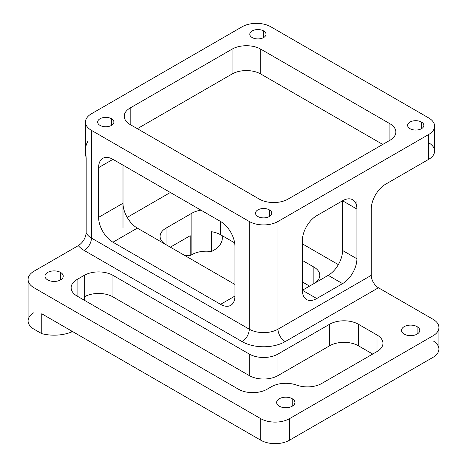 <?xml version="1.0" encoding="UTF-8"?>
<svg xmlns="http://www.w3.org/2000/svg" width="467" height="467" viewBox="0 0 467 467"><rect width="100%" height="100%" fill="white"/><g stroke="black" fill="none" stroke-linecap="round" stroke-linejoin="round"><path stroke-width="0.7" d="M87.784 141.536C85.333 145.541 84.801 151.11 86.179 158.237L86.179 232.805C85.519 238.339 82.898 242.618 78.31 245.63L34.027 271.199A20.297 11.716 0 0 0 28.084 279.482A20.297 11.716 0 0 0 34.027 287.771L260.767 418.677A20.297 11.716 0 0 0 289.47 418.677L432.973 335.826A20.297 11.716 0 0 0 438.916 327.536A20.297 11.716 0 0 0 432.973 319.253L378.439 287.771A10.146 5.861 60 0 1 371.265 275.343L371.265 209.058A20.297 11.716 -60 0 1 385.619 184.202L428.671 159.346A20.297 11.716 0 0 0 428.671 142.774M342.562 200.775L342.562 200.775A20.297 11.716 -60 0 1 352.713 199.765A20.297 11.716 -60 0 1 356.916 209.058L342.562 200.775L356.916 209.058L356.916 258.771A20.297 11.716 -60 0 1 342.562 283.627L328.213 275.343A20.297 11.716 120 0 0 342.562 250.487L356.916 258.771L342.562 250.487L342.562 200.775L342.562 250.487A20.297 11.716 -60 0 1 328.213 275.343L342.562 283.627L316.731 298.541A20.297 11.716 -60 0 1 306.586 299.545A20.297 11.716 -60 0 1 302.382 290.252L316.731 298.541L302.382 290.252L328.213 275.343L302.382 290.252L302.382 240.54A20.297 11.716 -60 0 1 316.731 215.684L342.562 200.775L316.731 215.684A20.297 11.716 120 0 0 302.382 240.54L302.382 290.252A20.297 11.716 120 0 0 316.731 298.541L342.562 283.627A20.297 11.716 120 0 0 356.916 258.771L356.916 209.058A20.297 11.716 120 0 0 342.562 200.775M137.351 228.118L112.956 242.198A20.297 11.716 60 0 1 98.607 217.342L123.002 203.262A20.297 11.716 -120 0 0 137.351 228.118L234.936 284.456L137.351 228.118A20.297 11.716 60 0 1 123.002 203.262L98.607 217.342L98.607 167.63L112.956 159.346L220.582 221.486A20.297 11.716 60 0 1 234.936 246.343L234.936 296.055A20.297 11.716 60 0 1 230.733 305.342A20.297 11.716 60 0 1 220.582 304.338L234.936 296.055L220.582 304.338L112.956 242.198L137.351 228.118M190.192 235.724L190.192 255.607A30.443 17.577 180 0 1 183.969 255.029A30.443 17.577 0 0 0 190.192 255.607L190.192 235.724L170.356 247.171L190.192 235.724M130.176 107.976L130.176 124.549A20.297 11.716 180 0 1 124.234 116.265A20.297 11.716 180 0 1 130.176 107.976L232.064 49.152L232.064 74.008L137.351 128.694L232.064 74.008L232.064 49.152A20.297 11.716 180 0 1 260.767 49.152L389.922 123.72A20.297 11.716 180 0 1 395.864 132.003A20.297 11.716 180 0 1 389.922 140.293L389.922 123.72L389.922 140.293A20.297 11.716 0 0 0 389.922 123.72L260.767 49.152L260.767 74.008L260.767 49.152A20.297 11.716 0 0 0 232.064 49.152L130.176 107.976A20.297 11.716 0 0 0 130.176 124.549L130.176 107.976M263.639 30.927A8.12 4.688 180 0 1 266.015 34.237A8.12 4.688 180 0 1 261 38.568A8.12 4.688 180 0 1 252.157 37.553A8.12 4.688 180 0 1 249.781 34.237A8.12 4.688 180 0 1 254.789 29.911A8.12 4.688 180 0 1 263.639 30.927L263.639 37.553L263.639 30.927A8.12 4.688 0 0 0 252.157 30.927A8.12 4.688 0 0 0 252.157 37.553A8.12 4.688 0 0 0 263.639 37.553A8.12 4.688 0 0 0 263.639 30.927M421.491 122.062A8.12 4.688 180 0 1 423.873 125.378A8.12 4.688 180 0 1 418.858 129.709A8.12 4.688 180 0 1 410.014 128.688A8.12 4.688 180 0 1 407.633 125.378A8.12 4.688 180 0 1 412.647 121.046A8.12 4.688 180 0 1 421.491 122.062L421.491 128.688L421.491 122.062A8.12 4.688 0 0 0 410.014 122.062A8.12 4.688 0 0 0 410.014 128.688A8.12 4.688 0 0 0 421.491 128.688A8.12 4.688 0 0 0 421.491 122.062M111.52 118.746L111.52 125.378L111.52 118.746A8.12 4.688 180 0 1 113.895 122.062A8.12 4.688 180 0 1 108.887 126.394A8.12 4.688 180 0 1 100.037 125.378A8.12 4.688 180 0 1 97.661 122.062A8.12 4.688 180 0 1 102.67 117.731A8.12 4.688 180 0 1 111.52 118.746A8.12 4.688 0 0 0 100.037 118.746A8.12 4.688 0 0 0 100.037 125.378A8.12 4.688 0 0 0 111.52 125.378A8.12 4.688 0 0 0 111.52 118.746M269.377 209.887L269.377 216.513L269.377 209.887A8.12 4.688 180 0 1 271.753 213.203A8.12 4.688 180 0 1 266.745 217.529A8.12 4.688 180 0 1 257.895 216.513A8.12 4.688 180 0 1 255.519 213.203A8.12 4.688 180 0 1 260.528 208.872A8.12 4.688 180 0 1 269.377 209.887A8.12 4.688 0 0 0 257.895 209.887A8.12 4.688 0 0 0 257.895 216.513A8.12 4.688 0 0 0 269.377 216.513A8.12 4.688 0 0 0 269.377 209.887M123.002 165.149L123.002 203.262L123.002 165.149M292.243 398.736L292.243 406.197L292.243 398.736A9.13 5.271 180 0 1 294.922 402.466A9.13 5.271 180 0 1 289.283 407.335A9.13 5.271 180 0 1 279.33 406.197A9.13 5.271 180 0 1 276.657 402.466A9.13 5.271 180 0 1 282.29 397.598A9.13 5.271 180 0 1 292.243 398.736A9.13 5.271 0 0 0 279.33 398.736A9.13 5.271 0 0 0 279.33 406.197A9.13 5.271 0 0 0 292.243 406.197A9.13 5.271 0 0 0 292.243 398.736M417.095 326.655L417.095 334.115L417.095 326.655A9.13 5.271 180 0 1 419.769 330.385A9.13 5.271 180 0 1 414.13 335.253A9.13 5.271 180 0 1 404.183 334.115A9.13 5.271 180 0 1 401.503 330.385A9.13 5.271 180 0 1 407.142 325.511A9.13 5.271 180 0 1 417.095 326.655A9.13 5.271 0 0 0 404.183 326.655A9.13 5.271 0 0 0 404.183 334.115A9.13 5.271 0 0 0 417.095 334.115A9.13 5.271 0 0 0 417.095 326.655M47.657 279.896A9.13 5.271 180 0 1 44.984 276.172A9.13 5.271 180 0 1 50.623 271.298A9.13 5.271 180 0 1 60.576 272.442L60.576 279.896L60.576 272.442A9.13 5.271 180 0 1 63.249 276.172A9.13 5.271 180 0 1 57.61 281.041A9.13 5.271 180 0 1 47.657 279.896A9.13 5.271 0 0 0 60.576 279.896A9.13 5.271 0 0 0 60.576 272.442A9.13 5.271 0 0 0 47.657 272.442A9.13 5.271 0 0 0 47.657 279.896M313.865 283.627L313.865 267.054A20.297 11.716 180 0 1 319.807 275.343A20.297 11.716 180 0 1 313.941 283.58A20.297 11.716 0 0 0 313.865 267.054L313.865 283.627M166.054 228.118L166.054 244.685L166.054 228.118L191.884 213.203L191.884 254.626L190.192 255.607L191.884 254.626L191.884 213.203A20.297 11.716 180 0 1 200.985 210.168A20.297 11.716 0 0 0 191.884 213.203L166.054 228.118A20.297 11.716 0 0 0 165.978 244.644A20.297 11.716 180 0 1 160.105 236.401A20.297 11.716 180 0 1 166.054 228.118M309.557 286.113L302.382 281.969L309.557 286.113M234.644 242.863L220.582 234.743L220.582 221.486L220.582 234.743A20.297 11.716 0 0 0 211.341 231.69L211.341 251.573A20.297 11.716 0 0 0 191.884 254.626A20.297 11.716 180 0 1 211.341 251.573L211.341 231.69A20.297 11.716 180 0 1 220.582 234.743L234.644 242.863M302.382 260.428L313.865 267.054L302.382 260.428M222.28 235.724L222.28 239.034A30.443 17.577 180 0 1 213.407 250.487A30.443 17.577 180 0 1 211.341 251.573A30.443 17.577 0 0 0 213.407 250.487A30.443 17.577 0 0 0 222.28 239.034L222.28 235.724M84.253 300.199L84.253 275.343A20.297 11.716 180 0 1 112.956 275.343L112.956 296.884A20.297 11.716 0 0 0 84.515 296.738L84.515 300.345L84.515 296.738A20.297 11.716 180 0 1 112.956 296.884L112.956 275.343L249.285 354.05L249.285 375.591L112.956 296.884L249.285 375.591L249.285 354.05A20.297 11.716 0 0 0 277.988 354.05L329.649 324.226A20.297 11.716 180 0 1 358.352 324.226L377.009 334.997A20.297 11.716 180 0 1 382.952 343.28A20.297 11.716 180 0 1 377.009 351.563L321.757 383.46A20.297 11.716 180 0 1 296.598 385.094A20.297 11.716 0 0 0 271.438 386.723L267.13 389.209A20.297 11.716 180 0 1 238.433 389.209L77.078 296.055L77.078 279.482L84.253 275.343L84.253 300.199M71.702 331.944L71.702 331.062L71.702 331.944A30.443 17.577 180 0 1 69.122 332.889A30.443 17.577 180 0 1 41.756 333.66L41.756 313.771L41.756 333.66A30.443 17.577 0 0 0 69.122 332.889A30.443 17.577 0 0 0 71.702 331.944M77.078 279.482L77.078 296.055A20.297 11.716 180 0 1 71.136 287.771A20.297 11.716 180 0 1 77.078 279.482A20.297 11.716 0 0 0 77.078 296.055L238.433 389.209A20.297 11.716 0 0 0 267.13 389.209L271.438 386.723A20.297 11.716 180 0 1 296.598 385.094A20.297 11.716 0 0 0 321.757 383.46L377.009 351.563L377.009 334.997L377.009 351.563A20.297 11.716 0 0 0 377.009 334.997L358.352 324.226L358.352 345.767L358.352 324.226A20.297 11.716 0 0 0 329.649 324.226L329.649 345.767L329.649 324.226L277.988 354.05L277.988 375.591L277.988 354.05A20.297 11.716 180 0 1 249.285 354.05L112.956 275.343A20.297 11.716 0 0 0 84.253 275.343L77.078 279.482M372.701 354.05L358.352 345.767A20.297 11.716 0 0 0 329.649 345.767L277.988 375.591A20.297 11.716 180 0 1 249.285 375.591A20.297 11.716 0 0 0 277.988 375.591L329.649 345.767A20.297 11.716 180 0 1 358.352 345.767L372.701 354.05M112.956 159.346L98.607 167.63A20.297 11.716 60 0 1 102.81 158.342A20.297 11.716 60 0 1 112.956 159.346A20.297 11.716 -120 0 0 98.607 167.63L98.607 217.342A20.297 11.716 -120 0 0 112.956 242.198L220.582 304.338A20.297 11.716 -120 0 0 234.936 296.055L234.936 246.343A20.297 11.716 -120 0 0 220.582 221.486L112.956 159.346M382.747 144.431L260.767 74.008A20.297 11.716 0 0 0 232.064 74.008A20.297 11.716 180 0 1 260.767 74.008L382.747 144.431M34.027 312.627A20.297 11.716 0 0 0 34.027 329.194L41.756 333.66L34.027 329.194A20.297 11.716 180 0 1 28.084 320.911L28.084 279.482M438.916 327.536L438.916 349.082A20.297 11.716 180 0 1 432.973 357.366L432.973 335.826L289.47 418.677A20.297 11.716 180 0 1 260.767 418.677L34.027 287.771L34.027 329.194L34.027 287.771A20.297 11.716 180 0 1 34.027 271.199L78.31 245.63A30.443 17.577 0 0 0 84.253 250.487L242.11 341.622A30.443 17.577 0 0 0 285.162 341.622L378.439 287.771L432.973 319.253A20.297 11.716 180 0 1 432.973 335.826L432.973 357.366L289.47 440.218A20.297 11.716 180 0 1 260.767 440.218L41.756 313.771L260.767 440.218L260.767 418.677L260.767 440.218A20.297 11.716 0 0 0 289.47 440.218L289.47 418.677L289.47 440.218L432.973 357.366A20.297 11.716 0 0 0 432.973 340.793M259.331 199.117L130.176 124.549L259.331 199.117A20.297 11.716 0 0 0 288.034 199.117L389.922 140.293L288.034 199.117A20.297 11.716 180 0 1 259.331 199.117M242.11 26.782L91.427 113.779L242.11 26.782A20.297 11.716 180 0 1 270.813 26.782A20.297 11.716 0 0 0 242.11 26.782M428.671 117.918L270.813 26.782L428.671 117.918A20.297 11.716 180 0 1 428.671 134.49A20.297 11.716 0 0 0 434.614 126.207A20.297 11.716 0 0 0 428.671 117.918M434.614 126.207L434.614 151.063A20.297 11.716 180 0 1 428.671 159.346L428.671 134.49L277.988 221.486A20.297 11.716 180 0 1 249.285 221.486L91.427 130.346A20.297 11.716 180 0 1 91.427 113.779A20.297 11.716 0 0 0 85.484 122.062A20.297 11.716 0 0 0 91.427 130.346L91.427 238.059A20.297 11.716 180 0 1 86.179 232.805L86.179 158.237L85.484 148.488L85.484 122.062M123.002 228.118L123.002 203.262L123.002 228.118M302.382 243.856L338.359 264.631L302.382 243.856M127.205 217.406L170.356 192.486L127.205 217.406M356.916 200.775L356.916 209.058M249.285 221.486L249.285 329.194L91.427 238.059L91.427 130.346L249.285 221.486A20.297 11.716 0 0 0 277.988 221.486L428.671 134.49L428.671 159.346L385.619 184.202A20.297 11.716 120 0 0 371.265 209.058L371.265 275.343L277.988 329.194L277.988 221.486L277.988 329.194A20.297 11.716 180 0 1 249.285 329.194L249.285 221.486M242.11 341.622L84.253 250.487A10.146 5.861 120 0 0 91.427 238.059L249.285 329.194A10.146 5.861 -60 0 1 242.11 341.622A10.146 5.861 120 0 0 249.285 329.194A20.297 11.716 0 0 0 277.988 329.194A10.146 5.861 -120 0 0 285.162 341.622A30.443 17.577 180 0 1 242.11 341.622M371.265 275.343A10.146 5.861 -120 0 0 378.439 287.771L285.162 341.622A10.146 5.861 60 0 1 277.988 329.194L371.265 275.343M78.31 245.63C82.898 242.618 85.519 238.339 86.179 232.805A20.297 11.716 0 0 0 91.427 238.059A10.146 5.861 -60 0 1 84.253 250.487A30.443 17.577 180 0 1 78.31 245.63"/></g></svg>
